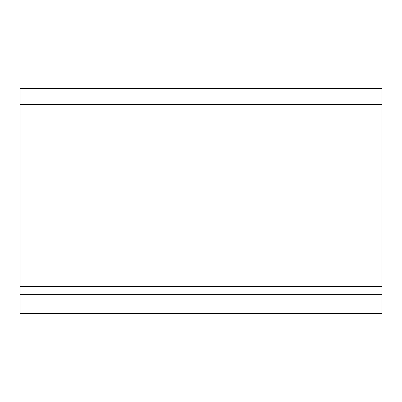 <?xml version="1.0" encoding="UTF-8"?>
<svg xmlns="http://www.w3.org/2000/svg" width="402" height="402" viewBox="0 0 402 402"><rect width="100%" height="100%" fill="white"/><g stroke="black" fill="none" stroke-linecap="round" stroke-linejoin="round"><path stroke-width="0.6" d="M381.9 294.706L381.9 88.48L20.1 88.48L20.1 313.52L381.9 313.52L381.9 294.706L20.1 294.706M381.9 104.525L20.1 104.525M381.9 286.681L20.1 286.681"/></g></svg>
